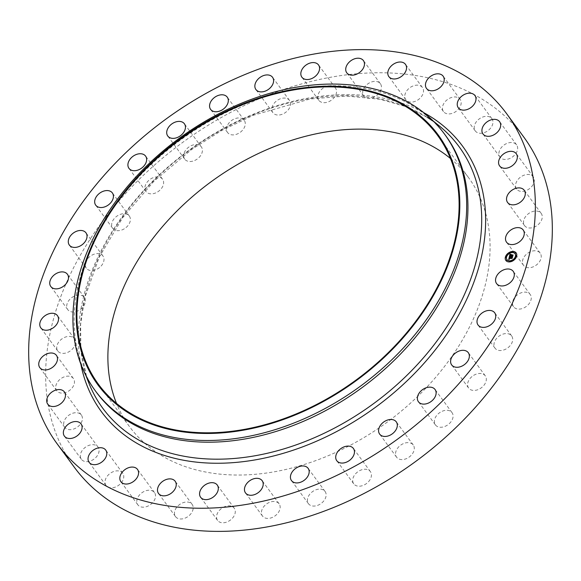 <?xml version="1.0" encoding="UTF-8"?>
<svg xmlns="http://www.w3.org/2000/svg" width="581" height="581" viewBox="0 0 581 581"><rect width="100%" height="100%" fill="white"/><g stroke="black" fill="none" stroke-linecap="round" stroke-linejoin="round"><path stroke-width="0.44" stroke-dasharray="2.9 2.18" d="M515.463 296.6A10.327 7.313 143.7 0 1 530.213 294.516A10.327 7.313 143.7 0 1 528.311 304.64A10.327 7.313 143.7 0 1 513.56 306.724A10.327 7.313 143.7 0 1 515.463 296.6M74.114 466.971A278.851 197.518 143.7 0 1 152.469 166.885A278.851 197.518 143.7 0 1 483.704 100.128A278.851 197.518 143.7 0 1 523.859 137.174M450.478 158.511A210.329 148.99 143.7 0 1 468.606 177.692A210.329 148.99 143.7 0 1 409.503 404.042A210.329 148.99 143.7 0 1 159.659 454.4A210.329 148.99 143.7 0 1 129.374 426.454A210.329 148.99 143.7 0 1 116.527 403.403M498.382 336.653A10.327 7.313 143.7 0 1 511.672 335.949A10.327 7.313 143.7 0 1 508.31 347.453A10.327 7.313 143.7 0 1 495.019 348.157A10.327 7.313 143.7 0 1 498.382 336.653M473.638 375.377A10.327 7.313 143.7 0 1 485.28 375.842A10.327 7.313 143.7 0 1 480.269 388.522A10.327 7.313 143.7 0 1 468.627 388.057A10.327 7.313 143.7 0 1 473.638 375.377M442.177 411.275A10.327 7.313 143.7 0 1 452.047 412.67A10.327 7.313 143.7 0 1 445.264 426.272A10.327 7.313 143.7 0 1 435.394 424.878A10.327 7.313 143.7 0 1 442.177 411.275M405.218 442.983A10.327 7.313 143.7 0 1 413.251 445.01A10.327 7.313 143.7 0 1 404.63 459.244A10.327 7.313 143.7 0 1 396.598 457.218A10.327 7.313 143.7 0 1 405.218 442.983M364.178 469.281A10.327 7.313 143.7 0 1 370.387 471.619A10.327 7.313 143.7 0 1 369.472 480.531A10.327 7.313 143.7 0 1 359.944 486.181A10.327 7.313 143.7 0 1 353.735 483.835A10.327 7.313 143.7 0 1 354.65 474.931A10.327 7.313 143.7 0 1 364.178 469.281M320.632 489.144A10.327 7.313 143.7 0 1 325.099 491.49A10.327 7.313 143.7 0 1 323.588 501.163A10.327 7.313 143.7 0 1 312.912 506.036A10.327 7.313 143.7 0 1 308.446 503.698A10.327 7.313 143.7 0 1 309.956 494.017A10.327 7.313 143.7 0 1 320.632 489.144M276.258 501.824A10.327 7.313 143.7 0 1 279.127 503.836A10.327 7.313 143.7 0 1 276.948 514.25A10.327 7.313 143.7 0 1 265.343 518.056A10.327 7.313 143.7 0 1 262.474 516.044A10.327 7.313 143.7 0 1 264.653 505.63A10.327 7.313 143.7 0 1 276.258 501.824M232.749 506.828A10.327 7.313 143.7 0 1 234.237 508.193A10.327 7.313 143.7 0 1 231.332 519.305A10.327 7.313 143.7 0 1 219.073 521.782A10.327 7.313 143.7 0 1 217.584 520.409A10.327 7.313 143.7 0 1 220.482 509.297A10.327 7.313 143.7 0 1 232.749 506.828M191.788 503.959A10.327 7.313 143.7 0 1 192.158 504.402A10.327 7.313 143.7 0 1 188.476 516.16A10.327 7.313 143.7 0 1 175.869 517.061A10.327 7.313 143.7 0 1 175.506 516.611A10.327 7.313 143.7 0 1 179.18 504.853A10.327 7.313 143.7 0 1 191.788 503.959M154.953 493.334A10.327 7.313 143.7 0 1 150 504.947A10.327 7.313 143.7 0 1 137.85 504.809A10.327 7.313 143.7 0 1 137.399 504.076A10.327 7.313 143.7 0 1 142.345 492.456A10.327 7.313 143.7 0 1 154.502 492.594A10.327 7.313 143.7 0 1 154.953 493.334M123.644 475.36A10.327 7.313 143.7 0 1 117.362 486.123A10.327 7.313 143.7 0 1 106.062 485.447A10.327 7.313 143.7 0 1 105.132 483.327A10.327 7.313 143.7 0 1 111.421 472.564A10.327 7.313 143.7 0 1 122.714 473.239A10.327 7.313 143.7 0 1 123.644 475.36M99.082 450.725A10.327 7.313 143.7 0 1 91.783 460.421A10.327 7.313 143.7 0 1 81.376 459.273A10.327 7.313 143.7 0 1 80.323 455.613A10.327 7.313 143.7 0 1 87.615 445.917A10.327 7.313 143.7 0 1 98.029 447.065A10.327 7.313 143.7 0 1 99.082 450.725M82.197 420.375A10.327 7.313 143.7 0 1 74.23 428.836A10.327 7.313 143.7 0 1 64.731 427.296A10.327 7.313 143.7 0 1 63.917 422.002A10.327 7.313 143.7 0 1 71.877 413.541A10.327 7.313 143.7 0 1 81.384 415.081A10.327 7.313 143.7 0 1 82.197 420.375M73.642 385.486A10.327 7.313 143.7 0 1 65.348 392.603A10.327 7.313 143.7 0 1 56.764 390.737A10.327 7.313 143.7 0 1 56.539 383.78A10.327 7.313 143.7 0 1 64.832 376.662A10.327 7.313 143.7 0 1 73.417 378.529A10.327 7.313 143.7 0 1 73.642 385.486M73.751 347.387A10.327 7.313 143.7 0 1 57.788 351.004A10.327 7.313 143.7 0 1 58.478 342.42A10.327 7.313 143.7 0 1 74.441 338.796A10.327 7.313 143.7 0 1 73.751 347.387M82.509 307.545A10.327 7.313 143.7 0 1 67.759 309.629A10.327 7.313 143.7 0 1 69.662 299.505A10.327 7.313 143.7 0 1 84.412 297.421A10.327 7.313 143.7 0 1 82.509 307.545M99.591 267.492A10.327 7.313 143.7 0 1 86.3 268.197A10.327 7.313 143.7 0 1 89.663 256.693A10.327 7.313 143.7 0 1 102.953 255.989A10.327 7.313 143.7 0 1 99.591 267.492M124.334 228.776A10.327 7.313 143.7 0 1 112.692 228.304A10.327 7.313 143.7 0 1 117.703 215.624A10.327 7.313 143.7 0 1 129.345 216.096A10.327 7.313 143.7 0 1 124.334 228.776M155.795 192.87A10.327 7.313 143.7 0 1 145.925 191.476A10.327 7.313 143.7 0 1 152.709 177.873A10.327 7.313 143.7 0 1 162.578 179.268A10.327 7.313 143.7 0 1 155.795 192.87M192.754 161.162A10.327 7.313 143.7 0 1 184.722 159.136A10.327 7.313 143.7 0 1 193.342 144.901A10.327 7.313 143.7 0 1 201.375 146.928A10.327 7.313 143.7 0 1 192.754 161.162M233.794 134.872A10.327 7.313 143.7 0 1 227.585 132.526A10.327 7.313 143.7 0 1 228.5 123.615A10.327 7.313 143.7 0 1 238.028 117.965A10.327 7.313 143.7 0 1 244.238 120.311A10.327 7.313 143.7 0 1 243.323 129.222A10.327 7.313 143.7 0 1 233.794 134.872M277.34 115.002A10.327 7.313 143.7 0 1 272.874 112.663A10.327 7.313 143.7 0 1 274.385 102.982A10.327 7.313 143.7 0 1 285.06 98.109A10.327 7.313 143.7 0 1 289.527 100.448A10.327 7.313 143.7 0 1 288.016 110.129A10.327 7.313 143.7 0 1 277.34 115.002M321.721 102.321A10.327 7.313 143.7 0 1 318.846 100.31A10.327 7.313 143.7 0 1 321.024 89.895A10.327 7.313 143.7 0 1 332.63 86.09A10.327 7.313 143.7 0 1 335.498 88.101A10.327 7.313 143.7 0 1 333.32 98.516A10.327 7.313 143.7 0 1 321.721 102.321M365.224 97.325A10.327 7.313 143.7 0 1 363.735 95.952A10.327 7.313 143.7 0 1 366.64 84.841A10.327 7.313 143.7 0 1 378.906 82.364A10.327 7.313 143.7 0 1 380.388 83.737A10.327 7.313 143.7 0 1 377.49 94.848A10.327 7.313 143.7 0 1 365.224 97.325M406.184 100.186A10.327 7.313 143.7 0 1 405.821 99.743A10.327 7.313 143.7 0 1 409.496 87.985A10.327 7.313 143.7 0 1 422.104 87.092A10.327 7.313 143.7 0 1 422.474 87.535A10.327 7.313 143.7 0 1 418.792 99.293A10.327 7.313 143.7 0 1 406.184 100.186M443.02 110.811A10.327 7.313 143.7 0 1 447.973 99.198A10.327 7.313 143.7 0 1 460.13 99.336A10.327 7.313 143.7 0 1 460.58 100.07A10.327 7.313 143.7 0 1 455.627 111.69A10.327 7.313 143.7 0 1 443.47 111.552A10.327 7.313 143.7 0 1 443.02 110.811M474.328 128.793A10.327 7.313 143.7 0 1 480.618 118.023A10.327 7.313 143.7 0 1 491.911 118.698A10.327 7.313 143.7 0 1 492.841 120.819A10.327 7.313 143.7 0 1 486.551 131.589A10.327 7.313 143.7 0 1 475.258 130.914A10.327 7.313 143.7 0 1 474.328 128.793M498.897 153.428A10.327 7.313 143.7 0 1 506.189 143.732A10.327 7.313 143.7 0 1 516.596 144.872A10.327 7.313 143.7 0 1 517.649 148.533A10.327 7.313 143.7 0 1 510.358 158.228A10.327 7.313 143.7 0 1 499.943 157.088A10.327 7.313 143.7 0 1 498.897 153.428M515.775 183.77A10.327 7.313 143.7 0 1 523.742 175.309A10.327 7.313 143.7 0 1 533.249 176.849A10.327 7.313 143.7 0 1 534.062 182.143A10.327 7.313 143.7 0 1 526.095 190.604A10.327 7.313 143.7 0 1 516.596 189.065A10.327 7.313 143.7 0 1 515.775 183.77M524.331 218.667A10.327 7.313 143.7 0 1 532.624 211.542A10.327 7.313 143.7 0 1 541.209 213.409A10.327 7.313 143.7 0 1 541.434 220.366A10.327 7.313 143.7 0 1 533.14 227.491A10.327 7.313 143.7 0 1 524.556 225.624A10.327 7.313 143.7 0 1 524.331 218.667M524.222 256.766A10.327 7.313 143.7 0 1 540.185 253.142A10.327 7.313 143.7 0 1 539.495 261.726A10.327 7.313 143.7 0 1 523.532 265.35A10.327 7.313 143.7 0 1 524.222 256.766M96.308 392.139A216.706 153.5 143.7 0 1 82.655 367.345A216.706 153.5 143.7 0 1 172.434 146.165A216.706 153.5 143.7 0 1 414.609 107.049A216.706 153.5 143.7 0 1 426.272 115.372A216.706 153.5 143.7 0 1 445.816 135.845M505.898 260.506A6.376 4.517 -36.3 0 0 505.942 260.557A6.376 4.517 -36.3 0 0 509.827 262.002A6.376 4.517 -36.3 0 0 515.674 258.494A6.376 4.517 -36.3 0 0 516.218 253.018A6.376 4.517 -36.3 0 0 516.182 252.967M515.093 253.766A5.018 3.559 -36.3 0 0 512.072 252.684A5.018 3.559 -36.3 0 0 507.489 255.408A5.018 3.559 -36.3 0 0 506.995 259.7M506.291 257.005L505.688 257.448M512.464 251.856L511.861 252.299M508.564 253.563L507.961 254.006M516.4 256.025L515.79 256.468M515.71 252.873L515.107 253.316M510.22 261.174L509.617 261.617M506.973 260.157L506.371 260.6M514.12 259.46L513.517 259.903M509.363 256.635L510.873 256.301M510.975 256.649L512.326 256.163M512.558 256.504L512.696 255.495M511.193 255.829L511.585 254.906M510.982 255.655L510.082 255.742L510.481 254.834L510.002 255.807L511.019 255.705M509.827 255.96L510.488 254.623M508.796 259.511L509.348 259.257M509.196 259.17L509.239 258.538L509.37 258.937L509.421 258.523L511.883 258.284M512.093 258.574L512.21 257.652M509.341 258.058L509.958 257.267M509.53 257.339L509.522 257.811M510.873 254.754L511.977 254.703L510.91 254.805M510.074 254.129L510.568 254.434M509.515 257.841L512.515 257.368L512.333 258.4L512.616 257.238L509.581 257.884L509.82 257.361M511.483 255.037L511.396 255.546M511.447 255.611L513.045 255.19L512.82 256.374L513.139 255.052L511.447 255.611L511.563 255.146M432.496 120.804A221.012 156.55 143.7 0 1 439.214 125.859L432.511 120.819M80.853 364.222A224.143 158.773 143.7 0 1 188.128 150.893A224.143 158.773 143.7 0 1 423.832 112.707M427.471 117.485L405.255 106.446L380.163 99.271L346.218 96.01L309.971 99.01L253.331 115.285L221.695 130.493L191.592 149.535L153.972 181.243L122.664 217.722L99.242 257.158L84.855 297.552L80.636 324.104L80.861 349.566L86.671 377.069A221.012 156.55 143.7 0 1 183.705 154.662A221.012 156.55 143.7 0 1 427.325 117.377M530.213 294.516L513.241 271.371M513.56 306.724L496.588 283.579M129.374 426.454L98.4 384.223M426.272 115.372L433.244 121.022M82.655 367.345L85.952 375.689M468.606 177.692L437.638 135.46M86.3 268.197L69.328 245.051M102.953 255.989L85.981 232.843M485.28 375.842L468.308 352.696M468.627 388.057L451.655 364.904M112.692 228.304L95.72 205.158M129.345 216.096L112.373 192.943M452.047 412.67L435.075 389.524M435.394 424.878L418.422 401.732M145.925 191.476L128.953 168.33M162.578 179.268L145.606 156.122M413.251 445.01L396.278 421.864M396.598 457.218L379.625 434.072M184.722 159.136L167.749 135.99M201.375 146.928L184.402 123.782M370.387 471.619L353.415 448.474M353.735 483.835L336.762 460.689M227.585 132.526L210.612 109.381M244.238 120.311L227.265 97.165M325.099 491.49L308.126 468.337M308.446 503.698L291.473 480.552M272.874 112.663L255.901 89.51M289.527 100.448L272.554 77.302M279.127 503.836L262.154 480.69M262.474 516.044L245.502 492.899M318.846 100.31L301.873 77.164M335.498 88.101L318.526 64.956M234.237 508.193L217.265 485.048M217.584 520.409L200.612 497.263M363.735 95.952L346.763 72.807M380.388 83.737L363.415 60.591M192.158 504.402L175.179 481.257M175.506 516.611L158.526 493.465M405.821 99.743L388.842 76.598M422.474 87.535L405.494 64.389M137.85 504.809L120.87 481.664M154.502 492.594L137.53 469.448M460.13 99.336L443.15 76.191M443.47 111.552L426.498 88.406M106.062 485.447L89.089 462.302M122.714 473.239L105.742 450.086M491.911 118.698L474.938 95.553M475.258 130.914L458.286 107.761M81.376 459.273L64.404 436.128M98.029 447.065L81.057 423.912M516.596 144.872L499.624 121.727M499.943 157.088L482.971 133.935M64.731 427.296L47.751 404.151M81.384 415.081L64.404 391.935M533.249 176.849L516.269 153.704M516.596 189.065L499.616 165.919M56.764 390.737L39.791 367.591M73.417 378.529L56.444 355.376M541.209 213.409L524.236 190.263M524.556 225.624L507.583 202.471M57.788 351.004L40.815 327.858M74.441 338.796L57.468 315.65M540.185 253.142L523.212 229.996M523.532 265.35L506.559 242.204M67.759 309.629L50.787 286.484M84.412 297.421L67.44 274.276M511.672 335.949L494.7 312.803M495.019 348.157L478.047 325.011"/><path stroke-width="0.87" d="M498.491 273.455A10.327 7.313 143.7 0 1 513.241 271.371A10.327 7.313 143.7 0 1 511.338 281.495A10.327 7.313 143.7 0 1 496.588 283.579A10.327 7.313 143.7 0 1 498.491 273.455M506.886 114.029L523.859 137.174A278.851 197.518 143.7 0 1 445.504 437.261A278.851 197.518 143.7 0 1 114.268 504.017A278.851 197.518 143.7 0 1 74.114 466.971L57.141 443.826A278.851 197.518 143.7 0 1 135.496 143.739A278.851 197.518 143.7 0 1 466.732 76.983A278.851 197.518 143.7 0 1 506.886 114.029A278.851 197.518 143.7 0 1 428.531 414.115A278.851 197.518 143.7 0 1 97.296 480.872A278.851 197.518 143.7 0 1 57.141 443.826M116.527 403.403A210.329 148.99 143.7 0 1 202.66 188.179A210.329 148.99 143.7 0 1 438.314 149.745A210.329 148.99 143.7 0 1 450.478 158.511M128.691 412.169A210.329 148.99 143.7 0 1 98.4 384.223A210.329 148.99 143.7 0 1 157.502 157.872A210.329 148.99 143.7 0 1 407.346 107.514A210.329 148.99 143.7 0 1 437.638 135.46A210.329 148.99 143.7 0 1 378.536 361.81A210.329 148.99 143.7 0 1 128.691 412.169M407.877 106.94A211.128 149.549 143.7 0 1 399.358 342.02A211.128 149.549 143.7 0 1 128.161 412.742A211.128 149.549 143.7 0 1 136.68 177.663A211.128 149.549 143.7 0 1 407.877 106.94M413.352 105.335A216.706 153.5 143.7 0 1 444.559 134.131A216.706 153.5 143.7 0 1 383.671 367.337A216.706 153.5 143.7 0 1 126.251 419.221A216.706 153.5 143.7 0 1 95.052 390.425A216.706 153.5 143.7 0 1 155.94 157.219A216.706 153.5 143.7 0 1 413.352 105.335M444.559 134.131L445.816 135.845A216.706 153.5 143.7 0 1 384.927 369.051A216.706 153.5 143.7 0 1 127.515 420.935A216.706 153.5 143.7 0 1 96.308 392.139L95.052 390.425M82.618 244.347A10.327 7.313 143.7 0 1 69.328 245.051A10.327 7.313 143.7 0 1 72.69 233.547A10.327 7.313 143.7 0 1 85.981 232.843A10.327 7.313 143.7 0 1 82.618 244.347M456.666 352.224A10.327 7.313 143.7 0 1 468.308 352.696A10.327 7.313 143.7 0 1 463.297 365.376A10.327 7.313 143.7 0 1 451.655 364.904A10.327 7.313 143.7 0 1 456.666 352.224M107.362 205.623A10.327 7.313 143.7 0 1 95.72 205.158A10.327 7.313 143.7 0 1 100.731 192.478A10.327 7.313 143.7 0 1 112.373 192.943A10.327 7.313 143.7 0 1 107.362 205.623M425.205 388.13A10.327 7.313 143.7 0 1 435.075 389.524A10.327 7.313 143.7 0 1 428.291 403.127A10.327 7.313 143.7 0 1 418.422 401.732A10.327 7.313 143.7 0 1 425.205 388.13M138.823 169.725A10.327 7.313 143.7 0 1 128.953 168.33A10.327 7.313 143.7 0 1 135.736 154.728A10.327 7.313 143.7 0 1 145.606 156.122A10.327 7.313 143.7 0 1 138.823 169.725M388.246 419.838A10.327 7.313 143.7 0 1 396.278 421.864A10.327 7.313 143.7 0 1 387.658 436.099A10.327 7.313 143.7 0 1 379.625 434.072A10.327 7.313 143.7 0 1 388.246 419.838M175.782 138.017A10.327 7.313 143.7 0 1 167.749 135.99A10.327 7.313 143.7 0 1 176.37 121.756A10.327 7.313 143.7 0 1 184.402 123.782A10.327 7.313 143.7 0 1 175.782 138.017M347.206 446.128A10.327 7.313 143.7 0 1 353.415 448.474A10.327 7.313 143.7 0 1 352.5 457.385A10.327 7.313 143.7 0 1 342.972 463.035A10.327 7.313 143.7 0 1 336.762 460.689A10.327 7.313 143.7 0 1 337.677 451.778A10.327 7.313 143.7 0 1 347.206 446.128M216.822 111.719A10.327 7.313 143.7 0 1 210.612 109.381A10.327 7.313 143.7 0 1 211.528 100.469A10.327 7.313 143.7 0 1 221.056 94.819A10.327 7.313 143.7 0 1 227.265 97.165A10.327 7.313 143.7 0 1 226.35 106.069A10.327 7.313 143.7 0 1 216.822 111.719M303.66 465.998A10.327 7.313 143.7 0 1 308.126 468.337A10.327 7.313 143.7 0 1 306.615 478.018A10.327 7.313 143.7 0 1 295.94 482.891A10.327 7.313 143.7 0 1 291.473 480.552A10.327 7.313 143.7 0 1 292.984 470.871A10.327 7.313 143.7 0 1 303.66 465.998M260.368 91.856A10.327 7.313 143.7 0 1 255.901 89.51A10.327 7.313 143.7 0 1 257.412 79.837A10.327 7.313 143.7 0 1 268.088 74.964A10.327 7.313 143.7 0 1 272.554 77.302A10.327 7.313 143.7 0 1 271.044 86.983A10.327 7.313 143.7 0 1 260.368 91.856M259.279 478.679A10.327 7.313 143.7 0 1 262.154 480.69A10.327 7.313 143.7 0 1 259.976 491.105A10.327 7.313 143.7 0 1 248.37 494.91A10.327 7.313 143.7 0 1 245.502 492.899A10.327 7.313 143.7 0 1 247.68 482.484A10.327 7.313 143.7 0 1 259.279 478.679M304.742 79.176A10.327 7.313 143.7 0 1 301.873 77.164A10.327 7.313 143.7 0 1 304.052 66.75A10.327 7.313 143.7 0 1 315.657 62.944A10.327 7.313 143.7 0 1 318.526 64.956A10.327 7.313 143.7 0 1 316.347 75.37A10.327 7.313 143.7 0 1 304.742 79.176M215.776 483.675A10.327 7.313 143.7 0 1 217.265 485.048A10.327 7.313 143.7 0 1 214.36 496.159A10.327 7.313 143.7 0 1 202.094 498.636A10.327 7.313 143.7 0 1 200.612 497.263A10.327 7.313 143.7 0 1 203.51 486.152A10.327 7.313 143.7 0 1 215.776 483.675M348.251 74.172A10.327 7.313 143.7 0 1 346.763 72.807A10.327 7.313 143.7 0 1 349.668 61.695A10.327 7.313 143.7 0 1 361.927 59.218A10.327 7.313 143.7 0 1 363.415 60.591A10.327 7.313 143.7 0 1 360.518 71.703A10.327 7.313 143.7 0 1 348.251 74.172M174.816 480.814A10.327 7.313 143.7 0 1 175.179 481.257A10.327 7.313 143.7 0 1 171.504 493.015A10.327 7.313 143.7 0 1 158.896 493.908A10.327 7.313 143.7 0 1 158.526 493.465A10.327 7.313 143.7 0 1 162.208 481.707A10.327 7.313 143.7 0 1 174.816 480.814M389.212 77.041A10.327 7.313 143.7 0 1 388.842 76.598A10.327 7.313 143.7 0 1 392.524 64.84A10.327 7.313 143.7 0 1 405.131 63.939A10.327 7.313 143.7 0 1 405.494 64.389A10.327 7.313 143.7 0 1 401.82 76.147A10.327 7.313 143.7 0 1 389.212 77.041M137.98 470.189A10.327 7.313 143.7 0 1 133.027 481.802A10.327 7.313 143.7 0 1 120.87 481.664A10.327 7.313 143.7 0 1 120.42 480.93A10.327 7.313 143.7 0 1 125.373 469.31A10.327 7.313 143.7 0 1 137.53 469.448A10.327 7.313 143.7 0 1 137.98 470.189M426.047 87.666A10.327 7.313 143.7 0 1 431 76.053A10.327 7.313 143.7 0 1 443.15 76.191A10.327 7.313 143.7 0 1 443.601 76.924A10.327 7.313 143.7 0 1 438.655 88.544A10.327 7.313 143.7 0 1 426.498 88.406A10.327 7.313 143.7 0 1 426.047 87.666M106.672 452.207A10.327 7.313 143.7 0 1 100.382 462.977A10.327 7.313 143.7 0 1 89.089 462.302A10.327 7.313 143.7 0 1 88.159 460.181A10.327 7.313 143.7 0 1 94.449 449.411A10.327 7.313 143.7 0 1 105.742 450.086A10.327 7.313 143.7 0 1 106.672 452.207M457.356 105.64A10.327 7.313 143.7 0 1 463.638 94.877A10.327 7.313 143.7 0 1 474.938 95.553A10.327 7.313 143.7 0 1 475.868 97.673A10.327 7.313 143.7 0 1 469.579 108.436A10.327 7.313 143.7 0 1 458.286 107.761A10.327 7.313 143.7 0 1 457.356 105.64M82.103 427.572A10.327 7.313 143.7 0 1 74.811 437.268A10.327 7.313 143.7 0 1 64.404 436.128A10.327 7.313 143.7 0 1 63.351 432.467A10.327 7.313 143.7 0 1 70.642 422.772A10.327 7.313 143.7 0 1 81.057 423.912A10.327 7.313 143.7 0 1 82.103 427.572M481.918 130.275A10.327 7.313 143.7 0 1 489.217 120.579A10.327 7.313 143.7 0 1 499.624 121.727A10.327 7.313 143.7 0 1 500.677 125.387A10.327 7.313 143.7 0 1 493.385 135.082A10.327 7.313 143.7 0 1 482.971 133.935A10.327 7.313 143.7 0 1 481.918 130.275M65.225 397.23A10.327 7.313 143.7 0 1 57.258 405.691A10.327 7.313 143.7 0 1 47.751 404.151A10.327 7.313 143.7 0 1 46.938 398.856A10.327 7.313 143.7 0 1 54.904 390.396A10.327 7.313 143.7 0 1 64.404 391.935A10.327 7.313 143.7 0 1 65.225 397.23M498.803 160.625A10.327 7.313 143.7 0 1 506.77 152.164A10.327 7.313 143.7 0 1 516.269 153.704A10.327 7.313 143.7 0 1 517.083 158.998A10.327 7.313 143.7 0 1 509.123 167.459A10.327 7.313 143.7 0 1 499.616 165.919A10.327 7.313 143.7 0 1 498.803 160.625M56.669 362.333A10.327 7.313 143.7 0 1 48.376 369.458A10.327 7.313 143.7 0 1 39.791 367.591A10.327 7.313 143.7 0 1 39.566 360.634A10.327 7.313 143.7 0 1 47.86 353.509A10.327 7.313 143.7 0 1 56.444 355.376A10.327 7.313 143.7 0 1 56.669 362.333M507.358 195.514A10.327 7.313 143.7 0 1 515.652 188.397A10.327 7.313 143.7 0 1 524.236 190.263A10.327 7.313 143.7 0 1 524.461 197.22A10.327 7.313 143.7 0 1 516.168 204.338A10.327 7.313 143.7 0 1 507.583 202.471A10.327 7.313 143.7 0 1 507.358 195.514M56.778 324.234A10.327 7.313 143.7 0 1 40.815 327.858A10.327 7.313 143.7 0 1 41.505 319.274A10.327 7.313 143.7 0 1 57.468 315.65A10.327 7.313 143.7 0 1 56.778 324.234M507.249 233.613A10.327 7.313 143.7 0 1 523.212 229.996A10.327 7.313 143.7 0 1 522.522 238.58A10.327 7.313 143.7 0 1 506.559 242.204A10.327 7.313 143.7 0 1 507.249 233.613M65.537 284.399A10.327 7.313 143.7 0 1 50.787 286.484A10.327 7.313 143.7 0 1 52.689 276.36A10.327 7.313 143.7 0 1 67.44 274.276A10.327 7.313 143.7 0 1 65.537 284.399M481.409 313.508A10.327 7.313 143.7 0 1 494.7 312.803A10.327 7.313 143.7 0 1 491.337 324.307A10.327 7.313 143.7 0 1 478.047 325.011A10.327 7.313 143.7 0 1 481.409 313.508M509.748 261.893A6.376 4.517 143.7 0 1 505.862 260.448A6.376 4.517 143.7 0 1 506.407 254.972A6.376 4.517 143.7 0 1 512.26 251.471A6.376 4.517 143.7 0 1 516.139 252.909A6.376 4.517 143.7 0 1 515.594 258.385A6.376 4.517 143.7 0 1 509.748 261.893M516.182 252.967A6.376 4.517 -36.3 0 0 512.34 251.58A6.376 4.517 -36.3 0 0 506.516 255.044A6.376 4.517 -36.3 0 0 505.898 260.506M506.995 259.7A5.018 3.559 -36.3 0 0 507.031 259.758A5.018 3.559 -36.3 0 0 510.089 260.898A5.018 3.559 -36.3 0 0 514.701 258.131A5.018 3.559 -36.3 0 0 515.129 253.817A5.018 3.559 -36.3 0 0 515.093 253.766M505.688 257.448L506.291 257.005M511.861 252.299L512.464 251.856M507.961 254.006L508.564 253.563M515.79 256.468L516.4 256.025M515.107 253.316L515.71 252.873M509.617 261.617L510.22 261.174M506.371 260.6L506.973 260.157M513.517 259.903L514.12 259.46M511.992 252.575A5.018 3.559 143.7 0 1 515.049 253.708A5.018 3.559 143.7 0 1 514.621 258.022A5.018 3.559 143.7 0 1 510.009 260.789A5.018 3.559 143.7 0 1 506.952 259.649A5.018 3.559 143.7 0 1 507.38 255.335A5.018 3.559 143.7 0 1 511.992 252.575M509.312 256.846L509.98 257.1L509.261 257.949L512.268 257.419L512.014 258.465L509.341 258.414L509.53 259.039L509.159 258.429L509.522 259.162L508.68 259.569L509.312 256.846L508.796 259.511M509.74 257.252L509.501 257.775L512.536 257.129L512.173 258.349L512.435 257.26L509.414 257.848L509.74 257.252M509.363 256.635L509.929 254.267L510.583 254.572L509.748 255.851L510.902 255.734L509.922 255.698L510.343 254.754L510.002 255.633L510.953 255.538L510.706 254.877L511.745 254.776L511.113 255.72L512.747 255.277L512.478 256.395L509.363 256.635M510.191 254.5L509.493 256.519M510.125 254.079L510.779 254.42L510.169 254.217M510.83 254.696L511.897 254.594L510.873 254.754M511.483 255.037L511.367 255.502L513.059 254.943L512.74 256.265L512.965 255.081L511.287 255.567L511.483 255.037M512.696 255.495L511.113 255.72M511.585 254.906L510.815 254.979M511.033 255.197L510.982 255.655M510.939 255.596L509.748 255.851M512.21 257.652L509.261 257.949M509.777 257.049L509.392 256.955M510.568 254.434L510.205 254.187M506.022 256.853L505.637 257.398L506.022 256.853M512.202 251.704L511.81 252.248L512.202 251.704M508.295 253.418L507.91 253.962L508.295 253.418M516.131 255.872L515.746 256.417L516.131 255.872M515.449 252.72L515.057 253.265L515.449 252.72M509.798 261.653L510.191 261.109L509.798 261.653M506.559 260.637L506.944 260.092L506.559 260.637M513.706 259.939L514.091 259.395L513.706 259.939M427.325 117.377A221.012 156.55 143.7 0 1 432.496 120.804M433.244 121.022L439.214 125.866A221.012 156.55 143.7 0 1 439.214 125.866L439.214 125.866A221.012 156.55 143.7 0 1 411.602 370.656A221.012 156.55 143.7 0 1 134.523 437.493A221.012 156.55 143.7 0 1 88.77 382.843L88.77 382.843A221.012 156.55 143.7 0 1 86.663 377.054L88.77 382.843L85.952 375.689M423.832 112.707A224.143 158.773 143.7 0 1 430.492 116.599A224.143 158.773 143.7 0 1 421.443 366.168A224.143 158.773 143.7 0 1 133.536 441.255A224.143 158.773 143.7 0 1 80.853 364.222M427.471 117.485L432.511 120.819"/></g></svg>
